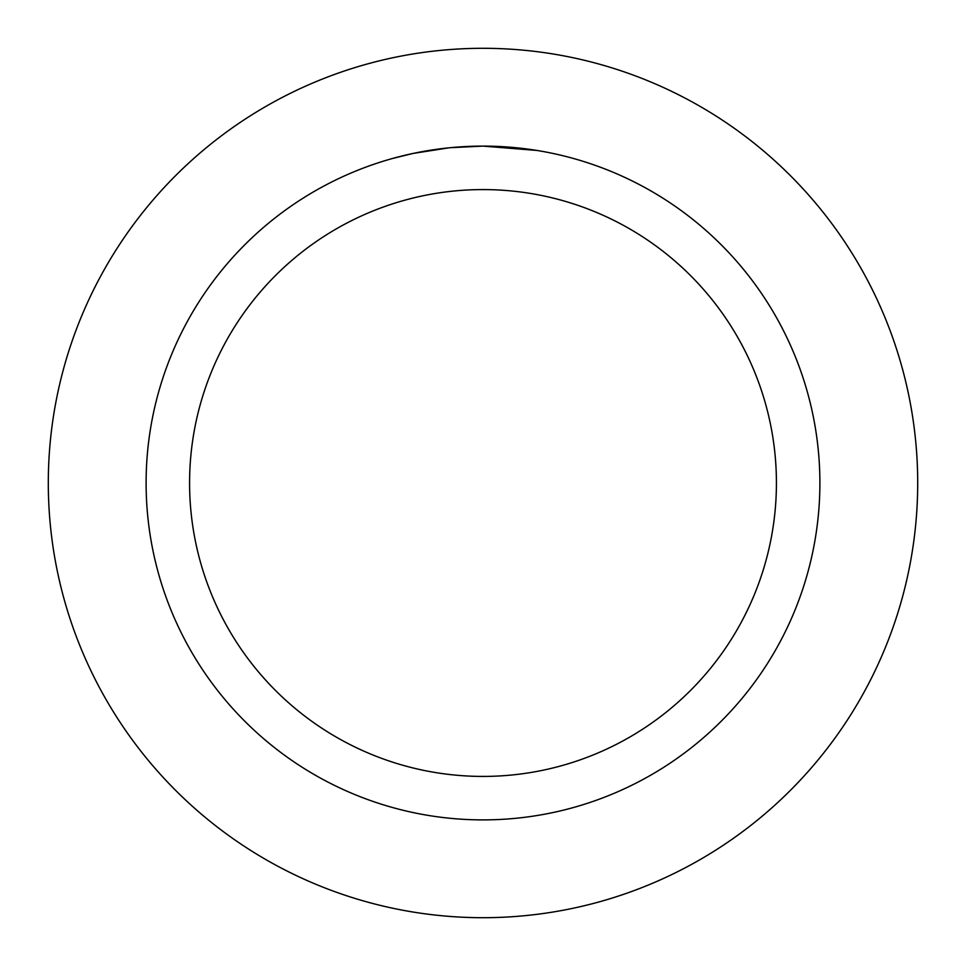 <?xml version="1.0" encoding="UTF-8"?>
<svg xmlns="http://www.w3.org/2000/svg" width="966" height="966" viewBox="0 0 966 966"><rect width="100%" height="100%" fill="white"/><g stroke="black" fill="none" stroke-linecap="round" stroke-linejoin="round"><path stroke-width="1.45" d="M483 48.3A434.7 434.7 0 0 1 917.7 483A434.7 434.7 0 0 1 483 917.7A434.7 434.7 0 0 1 48.3 483A434.7 434.7 0 0 1 483 48.3A434.7 434.7 0 0 1 917.7 483A434.7 434.7 0 0 1 483 917.7A434.7 434.7 0 0 1 48.3 483A434.7 434.7 0 0 1 483 48.3M536.867 150.442L483 146.108A336.892 336.892 0 0 1 819.893 483A336.892 336.892 0 0 1 483 819.893A336.892 336.892 0 0 1 146.108 483A336.892 336.892 0 0 1 483 146.108L450.228 147.701M538.291 150.672L541.986 151.312M483 189.578A293.423 293.423 0 0 1 776.423 483A293.423 293.423 0 0 1 483 776.423A293.423 293.423 0 0 1 189.578 483A293.423 293.423 0 0 1 483 189.578M448.804 147.846L413.255 153.401L392.933 158.376M460.77 146.844L465.588 146.554M437.683 149.175L443.261 148.462"/></g></svg>
